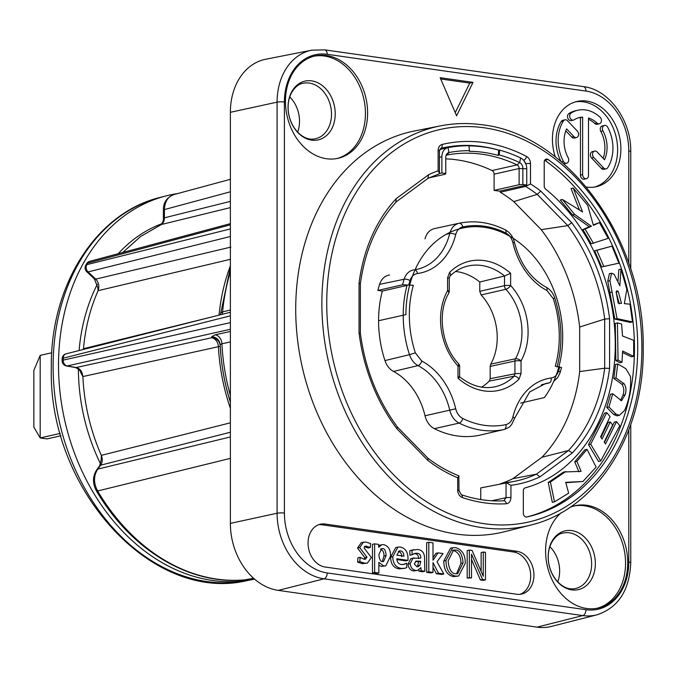 <?xml version="1.0" encoding="UTF-8"?>
<svg xmlns="http://www.w3.org/2000/svg" width="677" height="677" viewBox="0 0 677 677"><rect width="100%" height="100%" fill="white"/><g stroke="black" fill="none" stroke-linecap="round" stroke-linejoin="round"><path stroke-width="1.02" d="M254.569 579.123A196.668 151.538 -102.7 0 1 252.648 579.512A196.668 151.538 -102.7 0 1 58.527 365.115A196.668 151.538 -102.7 0 1 166.203 195.881A196.668 151.538 -102.7 0 1 177.467 193.597M100.602 464.016A171.323 132.007 -102.7 0 1 78.38 369.126M79.099 350.542A171.323 132.007 -102.7 0 1 97.37 284.171M118.238 253.706A171.323 132.007 -102.7 0 1 161.862 223.723M230.375 436.953L97.759 469.102L100.653 465.184A5.247 2.784 -143.6 0 0 99.663 465.81L101.186 459.895L101.33 455.367C102.752 459.031 102.523 462.306 100.653 465.184L230.375 432.239M230.375 329.276L67.218 365.952L76.256 367.526A5.247 3.182 99.9 0 1 75.486 367.543C78.752 369.117 80.504 370.793 80.749 372.57L82.882 376.556C84.193 404.017 90.346 430.284 101.33 455.367L230.375 422.82M83.068 349.535L83.466 348.706L83.373 349.459M230.375 228.936L86.783 264.656A5.247 4.121 76 0 0 88.112 271.917L95.736 279.11C98.791 282.419 99.587 286.278 98.097 290.678C90.219 308.458 85.344 327.803 83.466 348.706L213.34 316.574M230.375 259.308L98.097 290.678L97.793 287.513L94.374 278.882A5.247 2.2 133.3 0 0 95.736 279.11L230.865 247.097M174.344 194.451C168.108 196.305 164.807 201.348 164.443 209.574L164.443 217.816C164.367 221.286 163.055 223.698 160.525 225.035L140.494 236.569L122.749 252.496M230.375 207.611L161.075 224.586M230.375 191.777L164.443 209.574A5.247 0.939 180 0 0 163.394 210.132L163.394 218.383A5.247 0.939 180 0 1 164.443 217.816L230.375 201.382M230.375 223.638L89.796 261.33A5.247 4.079 75 0 0 87.612 263.133L230.375 224.823M253.604 578.276L244.989 579.825L253.647 578.302M230.375 458.371L97.632 490.986A196.228 151.199 77.3 0 0 244.989 579.825A5.247 3.326 84.7 0 1 244.803 579.851L244.803 579.851A5.247 3.326 84.7 0 1 244.609 579.859M230.375 315.82L63.206 358.192A5.247 1.041 -178.6 0 0 62.149 358.785L62.115 360.714A5.247 5.247 0 0 0 66.456 365.969L75.486 367.543M62.149 358.785A5.247 5.247 0 0 1 66.109 353.826A5.247 4.113 75.8 0 0 63.206 358.192A196.228 151.199 77.3 0 0 63.164 360.13L230.375 322.607M85.725 265.384A5.247 2.505 -151.6 0 1 86.783 264.656A196.228 151.199 77.3 0 1 87.612 263.133A5.247 2.53 -151.1 0 0 86.563 263.861L85.725 265.384A5.247 5.247 0 0 0 86.749 271.697L94.374 278.882M230.375 236.493L88.112 271.917A5.247 2.2 133.3 0 1 86.749 271.697M628.781 263.251L628.781 150.929A54.659 42.118 77.3 0 0 585.969 91.073L327.211 54.312A5.247 3.207 -81.9 0 0 324.689 49.861L311.801 50.174L265.824 59.221A61.184 47.145 77.3 0 0 230.375 112.306L230.375 523.38A61.184 47.145 77.3 0 0 278.298 590.386L537.056 627.139A61.184 47.145 77.3 0 0 551.467 626.403L596.877 614.851C618.253 607.768 629.542 590.395 630.761 562.739L630.761 424.564M297.652 132.125A27.969 21.554 77.3 0 0 299.513 121.268A27.969 21.554 77.3 0 0 289.722 96.946M557.772 581.873A27.969 21.554 77.3 0 0 559.642 571.016A27.969 21.554 77.3 0 0 549.842 546.686M586.341 187.038A43.7 33.672 77.3 0 0 596.259 186.725A43.7 33.672 77.3 0 0 620.885 148.948A43.7 33.672 77.3 0 0 577.049 101.448A43.7 33.672 77.3 0 0 552.432 139.225A43.7 33.672 77.3 0 0 555.301 156.869M325.163 524.032A21.85 16.84 77.3 0 0 320.356 524.218A21.85 16.84 77.3 0 0 308.221 546.178A21.85 16.84 77.3 0 0 325.163 567.03L516.83 594.262A21.85 16.84 77.3 0 0 521.637 594.076A21.85 16.84 77.3 0 0 533.772 572.116A21.85 16.84 77.3 0 0 516.83 551.264L325.163 524.032L321.897 524.768A21.85 16.84 77.3 0 0 318.749 524.692M440.16 77.694L456.594 115.784L473.02 82.366L440.16 77.694M285.457 101.296A52.442 40.408 77.3 0 0 338.06 158.3A52.442 40.408 77.3 0 0 367.603 112.966A52.442 40.408 77.3 0 0 315 55.971A52.442 40.408 77.3 0 0 285.457 101.296M561.284 512.701A52.442 40.408 77.3 0 0 545.586 551.044A52.442 40.408 77.3 0 0 598.18 608.039A52.442 40.408 77.3 0 0 627.731 562.714A52.442 40.408 77.3 0 0 575.128 505.719A52.442 40.408 77.3 0 0 569.797 507.428M504.991 531.614A205.41 158.274 -102.7 0 1 456.594 534.102A205.41 158.274 77.3 0 1 297.118 335.894A205.41 158.274 77.3 0 1 414.713 130.932L440.439 125.871A204.691 157.716 77.3 0 0 323.259 330.114A204.691 157.716 77.3 0 0 482.176 527.628A204.691 157.716 77.3 0 0 530.404 525.149L504.991 531.614M548.091 159.535A3.495 2.691 -102.7 0 0 546.178 159.087A3.495 2.691 -102.7 0 0 544.215 162.108L544.215 185.887A3.495 2.691 -102.7 0 0 545.662 189.137A167.211 128.842 77.3 0 1 614.792 358.26A167.211 128.842 77.3 0 1 525.217 487.855A3.495 2.691 -102.7 0 0 523.329 490.859L523.329 513.183A3.495 2.691 -102.7 0 0 526.833 516.983A195.89 150.937 77.3 0 0 527.375 516.864A195.89 150.937 77.3 0 0 637.328 361.383A195.89 150.937 77.3 0 0 548.091 159.535L544.824 160.263A3.495 2.691 77.3 0 0 544.714 160.187M619.337 303.863L616.019 291.889M526.52 517.025A195.89 150.937 77.3 0 0 634.154 360.553A195.89 150.937 77.3 0 0 544.824 160.263M565.828 482.709L582.88 481.525L596.115 467.071L587.01 449.359L584.835 449.85L574.714 461.824L578.928 471.852M574.714 461.824L576.889 461.333L581.103 471.37L563.662 471.987L548.235 482.464L552.314 502.334L554.488 501.843L568.655 493.186L565.718 482.32L582.88 481.525M606.753 412.64L604.578 413.122L588.508 444.671L598.527 461.452L600.702 460.961L619.793 425.706L616.519 421.61L605.543 443.985L604.18 442.03L612.66 425.004L610.248 421.923L602.081 439.051L600.617 436.8L610.079 416.626L606.753 412.64L590.683 444.188L600.702 460.961M616.519 421.61L614.344 422.093L604.443 442.403M610.248 421.923L608.073 422.414L601.015 437.418M617.737 363.947L615.985 377.978L624.033 383.715C626.2 386.88 626.555 390.57 625.099 394.793L621.545 400.742L612.761 393.769L608.928 406.953L615.892 414.019L619.328 415.373L624.507 410.516C629.246 400.124 631.235 388.75 630.473 376.387L625.861 368.703L617.737 363.947L615.562 364.438L613.811 378.468L621.858 384.206C624.025 387.371 624.38 391.061 622.925 395.275L620.521 400.471M612.761 393.769L610.586 394.251L606.753 407.444L613.717 414.51L617.153 415.864L619.328 415.373M617.441 322.904L615.266 323.394L615.875 360.579L619.844 362.754L622.019 362.263L622.586 351.041L633.68 356.347L633.672 340.336L622.51 335.987L621.596 323.995L617.441 322.904L618.05 360.088L622.019 362.263M622.544 352.548L631.506 356.838L633.68 356.347M620.978 269.167L619.827 285.762L614.174 274.371L611.585 273.203L609.943 280.735L617.026 318.622L632.487 321.922L630.016 304.201L624.321 303.618L626.868 289.384L620.978 269.167L618.803 269.658L618.033 280.752M611.585 273.203L609.41 273.694L607.768 281.226L614.851 319.112L630.312 322.413L632.487 321.922M611.94 246.149L594.66 250.803L601.667 266.958L618.93 263.158L611.94 246.149L596.835 250.312L603.842 266.467L618.93 263.158M562.443 199.503L560.268 199.994L572.412 214.846L589.244 226.736L582.88 229.537L591.266 243.796L608.208 238.346L599.416 222.572L593.399 225.373L587.687 205.317L573.216 188.045L582.575 211.935L562.443 199.503L574.587 214.355L591.419 226.245L585.055 229.046L593.441 243.305M599.416 222.572L593.272 224.916M573.216 188.045L571.041 188.536L579.453 210.005M548.235 482.464L550.409 481.982L554.488 501.843M565.837 471.497L550.409 481.982M587.01 449.359L576.889 461.333M618.194 303.118L616.408 293.369L616.764 290.729L618.194 291.398L621.511 303.372L618.194 303.118M588.508 444.671L590.683 444.188M613.811 378.468L615.985 377.978M613.717 414.51L615.892 414.019M606.753 407.444L608.928 406.953M622.925 395.275L625.099 394.793M621.858 384.206L624.033 383.715M615.875 360.579L618.05 360.088M616.265 291.829L618.194 291.398M614.851 319.112L617.026 318.622M609.969 292.532L612.143 292.041M607.768 281.226L609.943 280.735M601.667 266.958L603.842 266.467M594.66 250.803L596.835 250.312M582.88 229.537L585.055 229.046M589.244 226.736L591.419 226.245M572.412 214.846L574.587 214.355M525.606 185.286L525.606 186.403L530.497 183.932L530.497 163.639C530.345 160.347 529.05 157.969 526.613 156.497A3.495 1.862 117.6 0 1 523.659 160.161L523.558 160.187M500.303 190.982L500.303 192.243A158.088 121.809 -102.7 0 1 513.775 201.619L537.208 194.375L540.779 191.117L571.71 222.725L567.808 225.636L541.219 229.664A158.088 121.809 -102.7 0 1 579.673 327.025L579.673 371.563A158.088 121.809 -102.7 0 1 541.938 457.254L512.895 478.673A158.088 121.809 -102.7 0 1 500.134 483.852M513.775 201.619L541.219 229.664M506.345 482.574A158.443 122.08 77.3 0 0 515.73 481.085L480.746 487.922L480.746 499.567M480.247 435.074L479.925 435.15A105.747 81.477 -102.7 0 1 434.346 428.668C429.675 426.138 426.561 421.847 425.004 415.78A60.803 46.848 77.3 0 0 393.489 371.436C389.52 369.219 386.677 365.605 384.951 360.579A100.314 77.288 -102.7 0 1 382.344 291.085L377.876 290.45A105.747 81.477 -102.7 0 1 379.585 284.365C381.439 278.924 384.748 275.801 389.503 274.997M425.004 238.863C426.561 233.235 429.675 229.825 434.346 228.623A105.747 81.477 -102.7 0 1 434.397 228.614L459.048 223.266M445.974 155.718A3.495 2.691 -102.7 0 1 447.15 154.999A3.495 2.691 -102.7 0 1 447.226 154.982A174.818 134.698 -102.7 0 1 517.076 164.9A3.495 2.691 -102.7 0 1 519.115 168.522L494.1 174.158A3.495 2.691 77.3 0 0 492.061 170.536A174.818 134.698 77.3 0 0 445.771 158.867M494.1 174.158L494.1 190.372L499.575 191.151L526.757 185.024L526.757 168.81A10.485 8.082 -102.7 0 0 520.638 157.961A181.808 140.088 -102.7 0 0 499.643 150.099L498.695 150.116A181.808 140.088 77.3 0 0 469 145.877M458.752 376.759C460.165 376.497 459.92 376.971 457.999 378.189L457.999 365.978A55.903 43.074 -102.7 0 1 447.582 290.619L447.582 277.841L449.621 272.374A4.367 2.513 45.3 0 1 449.977 276.098C455.054 271.13 460.749 267.847 467.062 266.239A61.878 47.678 -102.7 0 1 504.543 275.962L479.765 282.03A61.184 47.145 77.3 0 0 455.536 271.494M479.765 282.03L479.765 291.313L504.517 285.669A4.367 3.343 77.1 0 0 505.88 289.299A51.537 39.706 -102.7 0 1 515.485 358.768A4.367 3.343 77.7 0 0 514.935 361.027L514.935 373.806L514.046 376.226L489.276 381.1L490.182 378.68L490.182 366.401L490.732 364.133L515.485 358.768A4.367 2.107 -150.9 0 1 521.045 360.9L521.045 373.679A4.367 0.779 180 0 0 514.935 373.806L490.182 378.68M490.732 364.133A51.19 39.444 -102.7 0 0 481.135 294.952L479.765 291.313M481.592 387.126A61.184 47.145 77.3 0 0 489.276 381.1M567.808 225.636L537.208 194.375A158.443 122.08 77.3 0 0 525.606 186.403L500.303 192.243M579.673 371.563L604.679 368.22L609.588 368.39L609.588 318.723L604.679 319.087L579.673 327.025M512.895 478.673L536.412 474.145L539.975 476.828L572.361 452.938L568.452 450.518L541.938 457.254M397.382 426.984L396.917 428.795L427.847 460.402L427.966 458.236C437.824 465.768 448.123 471.624 458.854 475.813L459.014 490.563A3.495 0.626 180 0 0 457.694 490.072L457.694 477.759C459.251 476.21 459.446 475.567 458.278 475.829M397.424 427.035C377.36 399.743 365.013 368.423 360.367 333.076L360.367 283.832L359.047 283.13A161.938 124.771 77.3 0 1 396.265 198.581L428.659 174.691L427.881 178.356M359.614 333.406L359.047 332.805L359.047 283.13M396.341 201.763L396.502 201.611C377.004 222.902 364.962 250.312 360.367 283.858L360.367 283.832M395.85 201.983L396.265 198.581M438.713 174.057L428.16 178.254L396.426 201.695M438.823 174.023L439.449 173.16L438.129 170.816L438.129 150.514C438.281 147.273 439.576 145.259 442.022 144.48A186.15 143.431 -102.7 0 1 526.613 156.497M510.932 497.637A3.495 0.626 180 0 0 506.041 497.73L506.041 482.608L510.932 485.316L510.932 497.637C510.712 501.285 509.172 503.333 506.311 503.773A179.964 138.667 -102.7 0 1 462.315 497.527C459.455 496.275 457.914 493.787 457.694 490.072M377.876 290.45L402.57 284.763A105.544 81.325 -102.7 0 1 404.118 279.237L379.585 284.365M434.346 228.623L439.508 227.506M479.925 435.15L504.111 429.489A105.544 81.325 -102.7 0 1 459.108 423.091L434.346 428.668M446.321 234.242L449.74 233.497A4.367 1.523 14 0 1 455.714 234.597C456.848 230.4 459.192 227.836 462.746 226.913A101.169 77.957 -102.7 0 1 505.88 233.04C509.375 234.885 511.719 238.109 512.912 242.721A65.517 50.479 77.3 0 0 546.889 290.492L553.304 298.684A95.736 73.768 -102.7 0 1 555.275 366.24L561.546 367.552L560.057 372.841A4.367 1.667 -162.9 0 0 558.593 370.945C557.247 375.016 554.768 377.368 551.146 378.003A65.517 50.479 77.3 0 0 512.912 416.922C511.778 421.128 509.434 423.684 505.88 424.606A101.169 77.957 -102.7 0 1 462.746 418.479C459.251 416.634 456.907 413.41 455.714 408.798A65.517 50.479 77.3 0 0 421.746 361.027L415.323 352.844A95.736 73.768 -102.7 0 1 413.351 285.279L402.57 284.763M462.746 418.479A4.367 2.361 -63.6 0 1 459.108 423.091C454.462 420.637 451.339 416.33 449.74 410.186A61.15 47.119 77.3 0 0 418.039 365.597C414.146 363.515 411.286 359.876 409.475 354.689L384.951 360.579M382.344 291.085L407.038 285.398A100.103 77.136 -102.7 0 0 409.475 354.689L415.323 352.844M409.67 285.11L413.351 285.279M458.498 363.634A4.367 1.667 -42.6 0 1 457.999 365.978A4.367 0.779 0 0 1 459.649 366.587A4.367 4.367 0 0 0 458.498 363.634C441.599 346.235 437.097 312.689 448.682 293.361A4.367 4.367 0 0 0 449.232 291.228L449.232 278.45L449.977 276.098M521.045 373.679L519.005 379.145A4.367 2.513 -134.7 0 0 514.046 376.226A61.878 47.678 -102.7 0 1 494.261 386.931C482.523 389.148 470.972 385.755 459.607 376.75L459.649 366.587M490.182 366.401L514.935 361.027A4.367 0.779 180 0 1 521.045 360.9A55.903 43.074 -102.7 0 0 510.627 285.542A4.367 0.779 180 0 0 504.517 285.669L504.517 275.971L510.627 273.33L510.627 285.542A4.367 1.667 137.4 0 1 505.88 289.299L481.135 294.952M447.582 277.841A4.367 0.779 -0 0 1 449.232 278.45M439.39 173.524L441.869 172.965L445.771 173.524L445.187 174.234L428.956 177.89M441.869 172.965L441.869 156.751A10.485 8.082 -102.7 0 1 447.785 147.688A10.485 8.082 -102.7 0 1 447.988 147.645A181.808 140.088 -102.7 0 1 468.992 145.75L469.406 150.683A176.824 136.246 -102.7 0 0 448.986 152.52L447.082 155.016M499.643 150.099L499.22 154.915A176.824 136.246 -102.7 0 1 519.64 162.565A5.509 4.24 -102.7 0 1 522.856 168.251L522.856 184.474L519.115 184.736L494.1 190.372M522.856 184.474L526.757 185.024M526.757 168.81L519.115 168.522L519.115 184.736M445.771 173.524L445.771 157.309A5.509 4.24 -102.7 0 1 446.329 154.72A5.509 4.24 -102.7 0 1 448.986 152.52L447.988 147.645M498.695 150.116L498.247 155.414A176.325 135.857 77.3 0 0 469.296 151.301L469.406 150.683M499.22 154.915L498.247 155.414M594.618 187.038A43.7 33.672 77.3 0 0 617.619 149.685A43.7 33.672 77.3 0 0 575.433 101.872M578.454 117.815A27.469 21.165 77.3 0 1 580.46 117.629L580.46 175.115A3.749 2.886 77.3 0 0 584.217 179.193L586.392 178.703A3.749 2.886 77.3 0 0 588.499 175.461L588.499 117.967A27.469 21.165 -102.7 0 1 596.97 123.028A3.749 2.886 77.3 0 0 599.348 123.781A3.749 2.886 77.3 0 0 601.43 121.039A3.749 2.886 77.3 0 0 600.076 117.223A34.967 26.936 77.3 0 0 577.887 110.224A34.967 26.936 77.3 0 0 571.058 113.101A3.749 2.886 77.3 0 0 569.932 117.57A3.749 2.886 77.3 0 0 573.436 120.1A3.749 2.886 77.3 0 0 574.164 119.787A27.469 21.165 -102.7 0 1 579.529 117.527A27.469 21.165 -102.7 0 1 582.635 117.138L582.635 174.632A3.749 2.886 77.3 0 0 586.392 178.703M599.348 123.781L597.173 124.272A3.749 2.886 77.3 0 1 594.795 123.519A27.469 21.165 77.3 0 0 588.499 119.287M577.887 110.224L575.712 110.715A34.967 26.936 77.3 0 0 568.883 113.584A3.749 2.886 77.3 0 0 567.766 118.06A3.749 2.886 77.3 0 0 571.261 120.591L573.436 120.1M563.653 163.758A3.749 2.886 77.3 0 0 564.44 163.716L566.615 163.225A3.749 2.886 77.3 0 0 568.164 157.749A27.469 21.165 -102.7 0 1 566.598 128.875L573.961 136.636A3.749 2.886 77.3 0 0 576.508 137.558A3.749 2.886 77.3 0 0 578.573 134.943A3.749 2.886 77.3 0 0 577.405 131.169L567.512 120.734A3.749 2.886 77.3 0 0 564.965 119.812A3.749 2.886 77.3 0 0 563.416 120.963A34.967 26.936 77.3 0 0 563.416 161.405A3.749 2.886 77.3 0 0 566.615 163.225M565.811 130.83L571.786 137.126A3.749 2.886 77.3 0 0 574.333 138.049L576.508 137.558M564.965 119.812L562.79 120.303A3.749 2.886 77.3 0 0 561.241 121.454A34.967 26.936 77.3 0 0 561.047 161.515M594.634 151.106L592.46 151.597A3.749 2.886 77.3 0 0 590.395 154.212A3.749 2.886 77.3 0 0 591.563 157.986L601.447 168.421A3.749 2.886 77.3 0 0 603.994 169.335L606.169 168.852A3.749 2.886 77.3 0 0 607.718 167.701A34.967 26.936 77.3 0 0 607.718 127.259A3.749 2.886 77.3 0 0 604.527 125.431A3.749 2.886 77.3 0 0 602.979 130.915A27.469 21.165 -102.7 0 1 604.536 159.78L597.182 152.029A3.749 2.886 77.3 0 0 594.634 151.106A3.749 2.886 77.3 0 0 592.57 153.721A3.749 2.886 77.3 0 0 593.729 157.496L603.622 167.93A3.749 2.886 77.3 0 0 606.169 168.852M604.527 125.431L602.352 125.922A3.749 2.886 77.3 0 0 600.804 131.406L602.979 130.915M603.156 158.325A27.469 21.165 77.3 0 0 600.804 131.406M519.978 594.338A21.85 16.84 77.3 0 0 530.37 571.777A21.85 16.84 77.3 0 0 513.572 551.992L321.897 524.768M364.37 546.567L368.136 547.972L370.311 547.481L370.59 543.538L366.012 542.133L363.439 542.209L361.264 542.7L357.498 548.031L364.81 557.67L364.184 559.261M363.439 542.209L359.673 547.541L366.985 557.179L365.419 559.227L364.218 559.27L360.079 557.34L357.905 557.831L357.651 562.13L362.423 563.679L367.408 563.112L371.377 557.526L364.065 547.972L365.428 546.102L370.311 547.481M374.643 543.834L372.468 544.325L372.468 572.911L376.674 573.504L378.849 573.021L378.849 562.409L383.647 565.896L385.797 565.837L390.519 556.181C390.739 549.893 388.48 546.051 383.741 544.655L381.811 544.706L378.722 547.295L378.655 544.41L374.643 543.834L374.643 572.42L378.849 573.021M378.849 565.371L381.473 566.387L385.797 565.837M381.811 544.706L378.655 545.544M406.775 563.264L403.89 564.44L401.41 564.55C398.541 563.983 397.001 562.062 396.798 558.77L407.969 560.361C408.4 552.787 405.836 548.336 400.276 547.008L397.949 547.075L392.778 556.663C392.922 563.526 395.74 567.436 401.224 568.392L404.795 568.316L406.775 567.563L406.775 563.264L402.815 564.601M396.883 559.583L405.794 560.852L407.969 560.361M397.949 547.075L395.774 547.558L390.604 557.154C390.756 564.017 393.565 567.927 399.049 568.883L404.795 568.316M413.884 553.693L414.925 553.752C417.379 553.921 418.598 555.555 418.564 558.643M414.163 557.84L410.812 558.72L408.053 564.127C408.51 568.13 410.389 570.415 413.706 570.965L417.548 570.398L420.866 567.673L421.119 570.745L424.817 571.27L424.572 559.007C424.707 553.185 422.389 550.003 417.607 549.47L411.988 550.206L412.115 554.759L414.967 553.354L417.1 553.261C419.706 553.456 420.916 555.089 420.739 558.153L412.987 558.237L410.228 563.636C410.685 567.648 412.564 569.924 415.881 570.474L417.548 570.398M418.818 569.916L418.945 571.236L422.651 571.76L424.817 571.27M413.689 549.656L409.813 550.697L409.94 555.25L412.115 554.759M428.803 542.269L426.637 542.759L426.637 572.327L430.834 572.92L433.009 572.429L433.009 562.579L438.476 573.207L443.807 573.969L437.029 561.766L443.054 553.558L438.095 552.847L433.009 560.251L433.009 542.861L428.803 542.269L428.803 571.837L433.009 572.429M433.009 567.233L436.301 573.698L441.632 574.46L443.807 573.969M438.095 552.847L435.92 553.337L433.009 557.636M452.718 547.735L450.543 548.226L443.807 561.005C443.9 569.983 447.108 575.179 453.446 576.609L458.642 576.034L465.26 563.256C465.37 554.802 462.154 549.597 455.621 547.651L452.718 547.735L445.982 560.514C446.075 569.492 449.283 574.688 455.621 576.119L458.642 576.034M469.364 550.079L467.189 550.57L467.189 578.09L471.531 577.904L471.531 554.167L482.549 579.47L485.468 579.884L485.468 552.364L483.302 552.06L483.234 576.254L472.097 550.469L469.364 550.079L469.364 577.599L471.531 577.904M471.531 559.54L480.374 579.961L483.293 580.375L485.468 579.884M483.302 552.06L481.127 552.55L481.127 571.371M455.24 112.636L469.762 83.102L440.719 78.972M380.466 549.089C382.996 550.24 384.155 552.567 383.952 556.054L382.31 561.588M400.53 550.909C402.493 550.993 403.636 552.754 403.949 556.164L396.798 555.148L399.345 550.934L400.53 550.909L398.355 551.391C400.615 552.026 401.749 553.778 401.774 556.655M415.407 561.428L418.564 561.8L417.692 565.854L416.854 566.751M452.541 550.443L453.446 550.511C458.507 552.263 460.995 556.57 460.919 563.433L456.526 573.817M473.02 82.366L469.762 83.102M580.46 117.629L582.635 117.138M357.651 562.13L359.825 561.639L364.598 563.188L367.408 563.112M360.079 557.34L359.825 561.639M382.64 548.598C384.536 548.37 385.695 550.689 386.127 555.563L383.495 561.614L382.581 561.639C380.559 561.766 379.323 559.397 378.875 554.531L381.701 548.632L382.64 548.598L380.863 549.005M414.248 563.89L416.355 561.055L420.739 561.309L419.867 565.363L418.022 566.717L416.914 566.759L414.248 563.89M455.621 550.02C459.869 550.274 462.366 554.581 463.085 562.942L457.652 573.69L455.621 573.749C451.364 573.495 448.876 569.188 448.149 560.827L453.582 550.079L455.621 550.02L453.446 550.511M372.468 572.911L374.643 572.42M409.813 550.697L411.988 550.206M418.945 571.236L421.119 570.745M418.564 561.8L420.739 561.309M426.637 572.327L428.803 571.837M436.301 573.698L438.476 573.207M467.189 578.09L469.364 577.599M480.374 579.961L482.549 579.47M336.968 158.52A52.442 40.408 77.3 0 0 365.428 113.457A52.442 40.408 -102.7 0 0 313.916 56.233M597.089 608.268A52.442 40.408 -102.7 0 0 625.556 563.205A52.442 40.408 77.3 0 0 574.045 505.981M99.663 465.81L96.769 469.728A5.247 2.784 -143.6 0 1 97.759 469.102C93.519 475.753 93.477 483.056 97.632 490.986A5.247 1.295 149.3 0 1 96.388 490.842C130.771 549.868 189.865 585.58 244.803 579.851L245.903 579.698M82.882 376.556L218.409 346.7A8.742 6.838 77.6 0 0 211.706 337.738L211.63 336.748L215.227 334.793L230.375 331.459M220.143 345.168A8.742 8.581 -4.6 0 0 211.706 337.738L76.256 367.526C80.055 368.516 82.264 371.538 82.882 376.59M62.115 360.714A5.247 1.007 -179 0 1 63.164 360.13A5.247 4.13 77.3 0 0 67.218 365.952A5.247 3.182 99.9 0 1 66.456 365.969M220.127 344.855A8.742 8.581 -4.6 0 0 220.118 344.635L220.118 344.635A8.742 8.581 -4.6 0 0 211.63 336.748M230.375 395.512A182.46 140.588 77.3 0 1 221.921 343.781L220.118 344.635M230.375 271.875A182.46 140.588 77.3 0 0 222.589 311.936L220.795 312.842L230.375 267.466M60.964 435.768L47.035 438.908L40.188 437.934L60.304 433.407M40.188 355.374L33.85 370.37L33.85 427.128L40.188 437.934L40.188 355.374L51.757 352.768M378.578 320.729L405.938 314.627A100.086 77.119 -102.7 0 1 462.789 228.022A100.086 77.119 -102.7 0 1 550.071 281.522A100.086 77.119 -102.7 0 1 544.359 397.585L520.655 403.094M160.711 197.278C96.329 212.451 50.293 285.229 51.317 367.332C47.847 488.549 151.479 603.554 247.08 580.612A196.516 151.42 -102.7 0 1 53.111 366.375A196.516 151.42 -102.7 0 1 160.711 197.278L166.203 195.881M585.969 91.073A5.247 3.207 -81.9 0 0 583.447 86.614L324.689 49.861M327.211 54.312A54.659 42.118 77.3 0 0 284.408 102.007L284.408 513.081A54.659 42.118 77.3 0 0 327.211 572.945L585.969 609.698A54.659 42.118 77.3 0 0 628.781 562.003L628.781 429.98M484.317 523.71A201.196 155.025 77.3 0 0 641.881 348.147A201.196 155.025 77.3 0 0 484.317 127.809A201.196 155.025 77.3 0 0 326.746 303.381A201.196 155.025 77.3 0 0 484.317 523.71M438.129 170.816A161.938 124.771 77.3 0 0 428.659 174.691M359.047 332.805A161.938 124.771 77.3 0 0 396.917 428.795M427.847 460.402A161.938 124.771 77.3 0 0 457.694 477.759M510.932 485.316A161.938 124.771 77.3 0 0 539.975 476.828M572.361 452.938A161.938 124.771 77.3 0 0 609.588 368.39M609.588 318.723A161.938 124.771 77.3 0 0 571.71 222.725M540.779 191.117A161.938 124.771 77.3 0 0 530.497 183.932M525.741 163.707A3.495 0.626 0 0 1 530.497 163.639M503.984 500.768L503.942 500.777A3.495 2.209 86.8 0 0 503.73 500.802L506.041 497.73L491.629 500.752M536.412 474.145L568.452 450.518A158.443 122.08 77.3 0 0 604.688 368.22L604.679 319.087A158.443 122.08 77.3 0 0 567.817 225.636M515.73 481.085A158.443 122.08 77.3 0 0 536.421 474.145M523.431 160.043A182.655 140.74 -102.7 0 1 523.659 160.161L525.606 163.732M438.129 150.514A3.495 0.626 0 0 1 439.449 151.005L440.659 148.373A182.655 140.74 -102.7 0 1 498.754 150.108M462.315 497.527A3.495 2.014 -71.2 0 0 461.265 494.701C475.525 499.541 489.75 501.564 503.942 500.777A3.495 2.209 86.8 0 1 506.311 503.773M461.265 494.701L459.014 490.563M440.659 148.373A3.495 2.226 -103.4 0 0 442.022 144.48M408.866 284.645A101.169 77.957 -102.7 0 1 410.034 280.574A4.367 1.667 17.1 0 0 404.118 279.237C405.921 273.804 409.238 270.665 414.062 269.818M416.854 269.344L415.128 269.666A61.15 47.119 77.3 0 0 416.854 269.344A61.15 47.119 77.3 0 0 449.74 233.497C451.254 227.895 454.377 224.485 459.108 223.258A4.367 2.784 78 0 1 459.116 223.258L459.116 223.258A4.367 2.784 78 0 1 462.746 226.913M505.88 233.04A4.367 2.361 116.4 0 0 505.11 229.74L505.11 229.74C489.843 222.251 474.509 220.093 459.116 223.258L459.108 223.258M505.11 229.74C509.891 232.329 513.005 236.527 514.452 242.349L512.912 242.721M559.761 366.883A101.169 77.957 -102.7 0 1 558.593 370.945M541.355 384.849L549.182 382.92A4.367 2.776 -97.4 0 0 551.146 378.003M512.912 416.922A4.367 1.523 -166 0 1 514.435 418.589L529.659 391.975L545.417 383.614A61.15 47.119 77.3 0 1 549.182 382.92L541.828 384.68M514.435 418.589L511.6 424.614C509.569 426.239 511.761 426.476 504.314 429.438L504.111 429.489A4.367 2.784 -102 0 0 505.88 424.606M425.004 415.78L455.714 408.798M421.746 361.027A4.367 2.327 -62.1 0 1 418.039 365.597L393.489 371.436M410.034 280.574C411.379 276.504 413.859 274.151 417.481 273.516A65.517 50.479 77.3 0 0 455.714 234.597M415.026 269.878A4.367 2.776 82.6 0 1 417.481 273.516M519.005 379.145A66.244 51.046 -102.7 0 1 457.999 378.189M449.621 272.374A66.244 51.046 -102.7 0 1 510.627 273.33M449.232 291.228A4.367 0.779 0 0 0 447.582 290.619A4.367 2.107 29.1 0 1 448.682 293.361M514.452 242.349C519.936 263.455 530.523 278.425 546.212 287.243L546.212 287.243A4.367 2.327 117.9 0 1 546.889 290.492M546.212 287.243C550.291 289.544 553.134 293.107 554.742 297.948L553.304 298.684M441.869 156.751L439.449 157.301M492.061 170.536L517.076 164.9L519.64 162.565L520.638 157.961M516.83 551.264L513.572 551.992M580.46 175.115L582.635 174.632M568.883 113.584L571.058 113.101M594.795 123.519L596.97 123.028M561.436 161.854L563.416 161.405M561.241 121.454L563.416 120.963M571.786 137.126L573.961 136.636M601.447 168.421L603.622 167.93M591.563 157.986L593.729 157.496M364.607 546.517L366.545 546.077M362.423 563.679L364.598 563.188M364.81 557.67L366.985 557.179M357.498 548.031L359.673 547.541M381.473 566.387L383.647 565.896M383.952 556.054L386.127 555.563M399.049 568.883L401.224 568.392M390.604 557.154L392.778 556.663M414.925 553.752L417.1 553.261M413.706 570.965L415.881 570.474M408.053 564.127L410.228 563.636M410.812 558.72L412.987 558.237M416.744 561.538L418.919 561.047M417.692 565.854L419.867 565.363M453.446 576.609L455.621 576.119M443.807 561.005L445.982 560.514M460.919 563.433L463.085 562.942M335.217 113.838A30.118 23.204 77.3 0 0 311.632 80.859A30.118 23.204 77.3 0 0 288.047 107.144A30.118 23.204 77.3 0 0 311.632 140.122A30.118 23.204 77.3 0 0 335.217 113.838M331.51 114.185A28.417 21.892 77.3 0 0 302.788 83.356C297.499 83.736 288.03 92.368 288.114 107.288C288.063 125.634 302.154 141.925 315.279 138.793A28.417 21.892 77.3 0 0 331.51 114.185M548.175 556.883A30.118 23.204 77.3 0 0 571.76 589.87A30.118 23.204 77.3 0 0 595.345 563.586A30.118 23.204 77.3 0 0 571.76 530.607A30.118 23.204 77.3 0 0 548.175 556.883M575.399 588.541A28.417 21.892 77.3 0 0 591.639 563.933A28.417 21.892 77.3 0 0 562.909 533.104C557.62 533.476 548.158 542.116 548.235 557.036C548.192 575.374 562.282 591.673 575.399 588.541M284.408 513.081A5.247 0.939 180 0 0 277.096 513.225A59.906 46.154 77.3 0 0 324.012 578.827L582.77 615.579A59.906 46.154 77.3 0 0 596.877 614.851M327.211 572.945A5.247 3.207 98.1 0 1 324.012 578.827L278.298 590.386M585.969 609.698A5.247 3.207 98.1 0 1 582.77 615.579L537.056 627.139M628.781 562.003A5.247 0.939 0 0 1 630.761 562.739M628.781 150.929A5.247 0.939 0 0 1 630.761 151.665C631.379 120.498 608.987 89.466 583.447 86.614M284.408 102.007A5.247 0.939 180 0 0 277.096 102.151L277.096 513.225L230.375 523.38M311.801 50.174A59.906 46.154 77.3 0 0 277.096 102.151L230.375 112.306M220.186 345.964A8.742 1.21 177 0 1 218.409 346.7A175.208 135.002 77.3 0 0 230.375 408.324M220.135 344.881A180.488 139.073 77.3 0 0 220.905 355.349L220.956 355.882A177.179 136.517 77.3 0 0 230.375 402.273M220.127 344.872L220.905 355.349A180.488 139.073 77.3 0 0 230.375 402.206M230.375 341.919L221.921 343.781A8.742 6.838 77.6 0 0 215.227 334.793M222.048 314.365A8.742 6.804 76.1 0 0 222.589 311.936L230.375 310.007M230.375 265.824A175.208 135.002 77.3 0 0 219.069 315.118M219.813 314.932A8.742 2.183 -174.5 0 0 220.414 314.636M247.08 580.612L252.648 579.512M163.394 218.383C163.631 220.499 162.827 222.598 160.991 224.654M230.375 179.32L173.862 194.578M163.394 210.132C163.14 202.795 166.635 197.608 173.871 194.57M530.404 525.149C597.004 509.586 645.071 432.975 643.192 346.285C644.318 239.92 568.071 134.342 482.633 124.839C468.332 122.816 454.267 123.163 440.439 125.871M428.033 458.304L397.399 427.009M439.449 173.16L439.449 151.005M459.082 223.266L434.312 228.631M560.057 372.841L557.704 377.614L553.761 381.269M504.314 429.438L480.086 435.108M557.069 366.926C562.9 344.475 562.13 321.482 554.742 297.948M439.703 149.507L447.785 147.688M630.761 269.226L630.761 151.665M96.769 469.728C92.563 476.329 92.436 483.37 96.388 490.842M220.795 312.842L220.363 314.797M89.796 261.33A5.247 5.247 0 0 0 86.563 263.861M66.109 353.826L230.375 312.258"/></g></svg>
